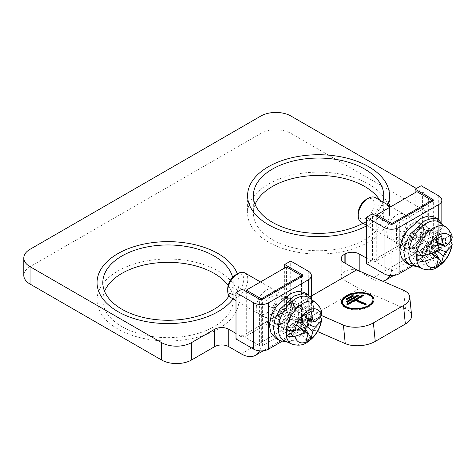 <?xml version="1.0" encoding="UTF-8"?>
<svg xmlns="http://www.w3.org/2000/svg" width="476" height="476" viewBox="0 0 476 476"><rect width="100%" height="100%" fill="white"/><g stroke="black" fill="none" stroke-linecap="round" stroke-linejoin="round"><path stroke-width="0.36" stroke-dasharray="2.38 1.78" d="M438.313 258.98L426.431 249.359L431.446 246.461L434.993 252.125M445.774 246.056L431.446 240.606L431.446 246.461M437.462 242.653L431.446 240.606L426.431 243.504L438.313 247.544M423.384 255.451L426.431 249.299L426.431 243.504L436.587 238.94L441.603 236.042L431.446 240.606L445.494 238.292L450.653 235.311L452.194 237.72M436.587 265.59L426.431 249.359M417.256 254.595L422.414 251.614L426.431 243.504L435.873 251.774M450.653 235.311A23.877 13.786 -60 0 1 450.653 241.106L450.718 241.159M414.804 265.418A24.835 14.34 120 0 0 426.431 263.781A24.835 14.34 120 0 0 442.436 242.599A24.835 14.34 120 0 0 439.592 222.482M413.882 224.672A14.191 8.193 -60 0 1 420.98 223.97A14.191 8.193 -60 0 1 423.259 226.713A14.191 8.193 -60 0 1 423.92 230.467A14.191 8.193 -60 0 1 413.882 247.847A14.191 8.193 -60 0 1 410.306 249.156A14.191 8.193 -60 0 1 406.79 248.549A14.191 8.193 -60 0 1 403.85 242.058A14.191 8.193 -60 0 1 413.882 224.672M411.877 246.693A14.191 8.193 120 0 0 421.147 234.186A14.191 8.193 120 0 0 418.975 222.81A14.191 8.193 120 0 0 411.877 223.518A14.191 8.193 120 0 0 402.607 236.019A14.191 8.193 120 0 0 404.784 247.395A14.191 8.193 120 0 0 411.877 246.693M375.32 197.611A14.191 8.193 -60 0 1 377.498 208.982A14.191 8.193 -60 0 1 368.222 221.489A14.191 8.193 -60 0 1 361.129 222.191M396.823 214.825A14.191 8.193 -60 0 1 403.922 214.123A14.191 8.193 -60 0 1 406.093 225.493A14.191 8.193 -60 0 1 396.823 238A14.191 8.193 -60 0 1 389.731 238.702A14.191 8.193 -60 0 1 387.553 227.332A14.191 8.193 -60 0 1 396.823 214.825M416.893 191.65L416.893 235.102A7.098 4.1 60 0 1 415.423 238.351A7.098 4.1 60 0 1 411.877 238L399.334 230.759A9.936 5.736 180 0 1 396.425 226.701A9.936 5.736 180 0 1 399.334 222.649L422.414 209.321A21.289 12.293 180 0 1 428.65 218.014A21.289 12.293 180 0 1 422.414 226.701L399.334 240.029A9.936 5.736 0 0 0 396.425 244.081A9.936 5.736 0 0 0 399.334 248.139L411.877 255.38A28.381 16.386 -120 0 0 426.068 256.79A28.381 16.386 -120 0 0 431.946 243.795L431.946 201.497M390.011 275.509A28.381 16.386 -120 0 0 391.808 266.971L391.808 224.303M317.516 331.522L298.898 323.412L359.112 288.646L344.142 280.007A9.936 5.736 0 0 1 341.232 275.949A9.936 5.736 0 0 1 344.142 271.891L345.142 271.314A9.936 5.736 0 0 1 359.19 271.314L371.738 278.555A28.381 16.386 -120 0 0 382.579 281.143M286.439 266.971L286.439 310.423A7.098 4.1 60 0 1 284.969 313.672A7.098 4.1 60 0 1 281.417 313.321L268.875 306.08A9.936 5.736 180 0 1 265.965 302.022A9.936 5.736 180 0 1 268.875 297.964L269.88 297.387A9.936 5.736 180 0 1 283.928 297.387L296.471 304.628L311.381 296.018M241.278 353.876L281.417 330.701L268.875 323.46A9.936 5.736 0 0 1 265.965 319.402A9.936 5.736 0 0 1 268.875 315.35L269.88 314.767A9.936 5.736 0 0 1 283.928 314.767L298.898 323.412M422.414 191.941L422.414 209.321A21.289 12.293 0 0 0 428.65 200.628A21.289 12.293 0 0 0 422.414 191.941L416.393 188.46M376.754 216.271L376.754 258.278A7.098 4.1 60 0 1 375.284 261.526A7.098 4.1 60 0 1 371.738 261.175L366.466 258.135M246.294 291.592L246.294 333.599A7.098 4.1 60 0 1 244.825 336.847A7.098 4.1 60 0 1 241.278 336.496L236.007 333.456M232.597 277.365A65.212 37.652 180 0 1 233.234 282.613A65.212 37.652 180 0 1 229.01 295.941A65.212 37.652 0 0 0 232.597 277.365M382.853 201.961A65.212 37.652 180 0 1 362.986 223.262A65.212 37.652 0 0 0 382.853 201.961M422.414 226.701L422.414 209.321L290.955 133.423A21.289 12.293 180 0 0 260.848 133.423L30.036 266.679A21.289 12.293 180 0 0 23.8 275.372M228.165 285.439A65.212 37.652 180 0 1 233.234 299.993A65.212 37.652 180 0 1 192.976 334.777A65.212 37.652 180 0 1 121.91 326.619A65.212 37.652 180 0 1 102.81 299.993A65.212 37.652 180 0 1 104.571 291.306M379.83 200.212A65.212 37.652 180 0 1 383.763 213.087A65.212 37.652 180 0 1 343.505 247.871A65.212 37.652 180 0 1 272.439 239.708A65.212 37.652 180 0 1 253.339 213.087A65.212 37.652 180 0 1 255.1 204.394M259.551 350.83A28.381 16.386 -120 0 0 261.348 342.286L261.348 299.618M281.417 330.701A28.381 16.386 -120 0 0 295.608 332.105A28.381 16.386 -120 0 0 301.486 319.11L301.486 276.818M281.417 322.008A14.191 8.193 120 0 0 290.693 309.501A14.191 8.193 120 0 0 288.515 298.131A14.191 8.193 120 0 0 281.417 298.833A14.191 8.193 120 0 0 272.147 311.34A14.191 8.193 120 0 0 274.325 322.71A14.191 8.193 120 0 0 281.417 322.008M266.364 290.146A14.191 8.193 -60 0 1 273.462 289.444A14.191 8.193 -60 0 1 275.64 300.814A14.191 8.193 -60 0 1 266.364 313.321A14.191 8.193 -60 0 1 259.271 314.023A14.191 8.193 -60 0 1 257.094 302.653A14.191 8.193 -60 0 1 266.364 290.146M283.428 299.993A14.191 8.193 -60 0 1 290.521 299.291A14.191 8.193 -60 0 1 292.8 302.034A14.191 8.193 -60 0 1 293.46 305.788A14.191 8.193 -60 0 1 283.428 323.168A14.191 8.193 -60 0 1 279.846 324.471A14.191 8.193 -60 0 1 276.33 323.87A14.191 8.193 -60 0 1 273.391 317.373A14.191 8.193 -60 0 1 283.428 299.993M244.86 272.926A14.191 8.193 -60 0 1 247.038 284.303A14.191 8.193 -60 0 1 237.768 296.81A14.191 8.193 -60 0 1 230.67 297.512M284.345 340.733A24.835 14.34 120 0 0 295.971 339.102A24.835 14.34 120 0 0 311.976 317.914A24.835 14.34 120 0 0 309.132 297.798M286.796 329.91L291.955 326.935L295.971 318.825L306.127 314.261L311.143 311.363L300.987 315.927L315.035 313.607L320.193 310.632L321.734 313.035M320.193 310.632A23.877 13.786 -60 0 1 320.193 316.427L320.259 316.475M307.514 320.645L300.987 321.722L307.752 324.293M310.441 320.164L315.035 319.402L320.193 316.427M292.924 330.772L295.971 324.62L295.971 318.825L305.413 327.095M300.749 328.803L295.971 324.62L300.987 321.782L304.533 327.446M300.987 321.782L306.598 326.292M307.002 317.974L300.987 315.927L295.971 318.825L307.853 322.865M315.314 321.377L300.987 315.927L300.987 321.722M315.035 313.607L315.035 319.402M291.955 326.935L291.955 330.82M307.853 334.295L295.971 324.62L301.439 328.577M306.127 340.911L295.971 324.68M235.757 274.789A11.353 6.557 -60 0 1 243.789 279.424A11.353 6.557 -60 0 1 235.757 293.329A11.353 6.557 -60 0 1 227.73 288.694M296.471 304.628L321.122 315.362M403.612 290.306L405.469 308.841A21.289 10.698 174.3 0 1 411.597 315.409M405.469 308.841L359.112 288.646M341.56 302.76A16.321 8.205 -5.7 0 0 341.578 303.063A16.321 8.205 -5.7 0 0 346.278 308.103A16.321 8.205 -5.7 0 0 364.39 308.478A16.321 8.205 -5.7 0 0 374.059 299.809A16.321 8.205 -5.7 0 0 374.017 299.505M364.777 293.478A16.321 8.205 -5.7 0 0 349.42 295.013M342.637 302.956A15.256 7.67 174.3 0 1 351.675 294.858A15.256 7.67 174.3 0 1 368.602 295.209A15.256 7.67 174.3 0 1 373 299.916M366.157 307.252A15.256 7.67 174.3 0 1 350.8 308.787M356.328 300.279L363.854 295.935L363.218 295.655M347.379 304.438L346.802 304.771L347.795 305.205L355.322 300.862L365.282 305.199L366.288 304.616L365.651 304.342M347.147 301.796L346.57 302.129L347.569 302.563L358.606 296.191L357.97 295.911M346.915 299.154L346.338 299.487L347.337 299.922L353.359 296.447L352.722 296.167M363.795 295.322L363.854 295.935M366.228 304.009L366.288 304.616M365.223 304.586L365.282 305.199M355.263 300.249L355.322 300.862M347.736 304.592L347.795 305.205M346.742 304.164L346.802 304.771M358.547 295.578L358.606 296.191M347.504 301.951L347.569 302.563M346.51 301.522L346.57 302.129M353.299 295.834L353.359 296.447M347.278 299.315L347.337 299.922M346.278 298.88L346.338 299.487M366.217 199.468A11.353 6.557 -60 0 1 374.243 204.103A11.353 6.557 -60 0 1 366.217 218.008A11.353 6.557 -60 0 1 358.19 213.373M438.212 248.978L431.446 246.401L437.057 250.971M431.446 246.401L437.974 245.324M440.901 244.843L445.494 244.081L450.653 241.106M431.208 253.488L426.431 249.299L431.899 253.256M445.494 238.292L445.494 244.081M422.414 251.614L422.414 255.499M429.15 232.205L437.896 226.273L441.912 228.593L433.166 234.525L429.15 232.205L428.299 227.79L420.909 228.438L412.394 235.4L408.616 245.098L412.394 252.197L418.38 253.024L424.711 249.614L428.989 242.79L429.15 234.275L437.896 230.11L441.912 232.431L433.166 236.596L429.15 234.275M437.896 226.273L437.581 220.685L434.511 217.032M406.189 262.954L416.482 264.019L427.716 257.403L435.951 244.938L437.896 230.11M441.912 228.593L441.942 224.196M417.916 266.792L427.139 263.377L435.469 255.445L440.913 244.456L441.912 232.431M433.166 234.525L432.315 230.104L424.925 230.759L416.411 237.72L412.632 247.413L416.411 254.517L422.396 255.344L428.727 251.929L432.999 245.104L433.166 236.596M423.42 229.599A14.899 8.604 -60 0 1 416.911 244.593A14.899 8.604 -60 0 1 405.433 248.585A14.899 8.604 -60 0 1 402.345 241.766A14.899 8.604 -60 0 1 408.848 226.766A14.899 8.604 -60 0 1 420.332 222.774A14.899 8.604 -60 0 1 423.42 229.599M429.441 233.073A14.899 8.604 -60 0 1 422.932 248.073A14.899 8.604 -60 0 1 411.448 252.066A14.899 8.604 -60 0 1 408.366 245.241A14.899 8.604 -60 0 1 414.87 230.247A14.899 8.604 -60 0 1 426.353 226.255A14.899 8.604 -60 0 1 429.441 233.073M438.723 195.85L438.723 242.201L421.159 232.062L415.137 235.537L432.702 245.675A2.13 1.232 0 0 1 433.327 246.544A2.13 1.232 0 0 1 432.702 247.413L393.063 270.303L393.063 223.952M412.222 266.191L438.723 250.894A10.645 6.146 180 0 0 441.841 246.544A10.645 6.146 180 0 0 438.723 242.201M366.466 263.639L372.488 260.164L390.052 270.303A2.13 1.232 0 0 0 393.063 270.303M372.488 260.164L372.488 213.807M415.137 235.537L415.137 192.661M421.159 232.062L421.159 185.711M298.69 307.526L307.437 301.594L311.453 303.908L302.706 309.846L298.69 307.526L297.839 303.105L290.449 303.759L281.935 310.721L278.157 320.419L281.935 327.518L287.926 328.345L294.257 324.93L298.529 318.105L298.69 309.596L307.437 305.431L311.453 307.746L302.706 311.917L298.69 309.596M307.437 301.594L307.127 296.007L304.051 292.353M275.729 338.275L286.022 339.34L297.256 332.724L305.497 320.259L307.437 305.431M311.453 303.908L311.482 299.517M287.462 342.113L296.679 338.698L305.009 330.76L310.453 319.777L311.453 307.746M302.706 309.846L301.855 305.425L294.465 306.074L285.951 313.041L282.173 322.734L285.951 329.838L291.937 330.659L298.268 327.25L302.54 320.425L302.706 311.917M292.96 304.92A14.899 8.604 -60 0 1 286.457 319.914A14.899 8.604 -60 0 1 274.973 323.906A14.899 8.604 -60 0 1 271.885 317.087A14.899 8.604 -60 0 1 278.389 302.087A14.899 8.604 -60 0 1 289.872 298.095A14.899 8.604 -60 0 1 292.96 304.92M298.982 308.394A14.899 8.604 -60 0 1 292.478 323.388A14.899 8.604 -60 0 1 280.995 327.381A14.899 8.604 -60 0 1 277.907 320.562A14.899 8.604 -60 0 1 284.41 305.562A14.899 8.604 -60 0 1 295.894 301.57A14.899 8.604 -60 0 1 298.982 308.394M308.264 271.171L308.264 317.522L290.699 307.383L284.678 310.858L302.242 320.997A2.13 1.232 0 0 1 302.867 321.865A2.13 1.232 0 0 1 302.242 322.734L262.603 345.618L262.603 299.267M281.768 341.506L308.264 326.209A10.645 6.146 180 0 0 311.381 321.865A10.645 6.146 180 0 0 308.264 317.522M236.007 338.96L242.028 335.479L259.593 345.618A2.13 1.232 0 0 0 262.603 345.618M242.028 335.479L242.028 289.128M284.678 310.858L284.678 267.982M290.699 307.383L290.699 261.032M386.792 232.205A14.191 8.193 -60 0 1 392.986 217.925A14.191 8.193 -60 0 1 403.922 214.123A14.191 8.193 -60 0 1 406.861 220.62A14.191 8.193 -60 0 1 400.667 234.9A14.191 8.193 -60 0 1 389.731 238.702A14.191 8.193 -60 0 1 386.792 232.205M421.914 229.307A14.191 8.193 120 0 0 418.975 222.81A14.191 8.193 120 0 0 408.039 226.612A14.191 8.193 120 0 0 401.845 240.898A14.191 8.193 120 0 0 404.784 247.395A14.191 8.193 120 0 0 415.721 243.593A14.191 8.193 120 0 0 421.914 229.307M256.332 307.526A14.191 8.193 -60 0 1 262.526 293.246A14.191 8.193 -60 0 1 273.462 289.444A14.191 8.193 -60 0 1 276.401 295.935A14.191 8.193 -60 0 1 270.207 310.221A14.191 8.193 -60 0 1 259.271 314.023A14.191 8.193 -60 0 1 256.332 307.526M291.455 304.628A14.191 8.193 120 0 0 288.515 298.131A14.191 8.193 120 0 0 277.579 301.933A14.191 8.193 120 0 0 271.385 316.219A14.191 8.193 120 0 0 274.325 322.71A14.191 8.193 120 0 0 285.261 318.908A14.191 8.193 120 0 0 291.455 304.628M117.846 328.964A70.96 40.966 180 0 1 97.062 299.993A70.96 40.966 180 0 1 140.866 262.145A70.96 40.966 180 0 1 218.198 271.022A70.96 40.966 180 0 1 238.982 299.993A70.96 40.966 180 0 1 195.178 337.841A70.96 40.966 180 0 1 117.846 328.964M237.351 273.878A70.96 40.966 180 0 1 238.982 282.613A70.96 40.966 180 0 1 233.115 298.922M268.375 242.058A70.96 40.966 180 0 1 247.591 213.087A70.96 40.966 180 0 1 291.395 175.239A70.96 40.966 180 0 1 368.727 184.117A70.96 40.966 180 0 1 389.511 213.087A70.96 40.966 180 0 1 345.707 250.935A70.96 40.966 180 0 1 268.375 242.058M387.744 204.781A70.96 40.966 180 0 1 366.466 225.921M431.446 240.606L437.611 243.367M446.196 227.302A23.961 13.834 -60 0 1 448.945 246.711A23.961 13.834 -60 0 1 433.499 267.149A23.961 13.834 120 0 1 422.283 268.726M436.462 237.708A14.191 8.193 120 0 0 426.431 231.913A14.191 8.193 120 0 0 416.393 249.299A14.191 8.193 120 0 0 426.431 255.094A14.191 8.193 120 0 0 436.462 237.708M432.452 237.708A11.353 6.557 120 0 0 430.096 232.514A11.353 6.557 120 0 0 421.349 235.555A11.353 6.557 120 0 0 416.393 246.979A11.353 6.557 120 0 0 418.743 252.179A11.353 6.557 120 0 0 427.496 249.138A11.353 6.557 120 0 0 432.452 237.708M425.925 233.942A11.353 6.557 120 0 0 423.575 228.748A11.353 6.557 120 0 0 414.828 231.788A11.353 6.557 120 0 0 409.872 243.212A11.353 6.557 120 0 0 412.222 248.412A11.353 6.557 120 0 0 420.968 245.372A11.353 6.557 120 0 0 425.925 233.942M425.193 233.21A11.733 6.777 120 0 0 424.646 230.104A11.733 6.777 120 0 0 415.387 229.444A11.733 6.777 120 0 0 408.598 242.79A11.733 6.777 120 0 0 413.936 248.656A11.733 6.777 120 0 0 425.193 233.21M431.946 243.795L391.808 266.971M399.334 248.139L399.334 230.759M399.334 240.029L399.334 222.649M345.142 263.204L345.142 271.314M344.142 271.891L344.142 280.007M268.875 315.35L268.875 297.964M269.88 297.387L269.88 314.767M359.19 270.957L359.19 271.314M411.877 238L371.738 261.175M241.278 336.496L281.417 313.321M411.877 255.38L371.738 278.555M290.955 116.043L290.955 133.423M260.848 116.043L260.848 133.423M30.036 249.299L30.036 266.679M246.294 333.599L286.439 310.423M268.875 323.46L268.875 306.08M261.348 342.286L301.486 319.11M294.733 308.531A11.733 6.777 120 0 0 294.186 305.425A11.733 6.777 120 0 0 284.934 304.765A11.733 6.777 120 0 0 278.139 318.111A11.733 6.777 120 0 0 283.476 323.977A11.733 6.777 120 0 0 294.733 308.531M295.471 309.263A11.353 6.557 120 0 0 293.115 304.069A11.353 6.557 120 0 0 284.368 307.109A11.353 6.557 120 0 0 279.412 318.533A11.353 6.557 120 0 0 281.762 323.734A11.353 6.557 120 0 0 290.515 320.687A11.353 6.557 120 0 0 295.471 309.263M285.933 322.3A11.353 6.557 120 0 0 288.283 327.5A11.353 6.557 120 0 0 297.036 324.453A11.353 6.557 120 0 0 301.992 313.029A11.353 6.557 120 0 0 299.642 307.829A11.353 6.557 120 0 0 290.89 310.876A11.353 6.557 120 0 0 285.933 322.3M306.003 313.029A14.191 8.193 120 0 0 295.971 307.234A14.191 8.193 120 0 0 285.933 324.614A14.191 8.193 120 0 0 295.971 330.409A14.191 8.193 120 0 0 306.003 313.029M315.737 302.623A23.961 13.834 -60 0 1 318.486 322.032A23.961 13.834 -60 0 1 303.039 342.47A23.961 13.834 120 0 1 291.824 344.047M283.928 297.387L283.928 314.767M416.893 235.102L376.754 258.278M432.702 247.413L432.702 245.675M438.723 219.472L438.723 250.894M390.052 270.303L390.052 223.952M302.242 322.734L302.242 320.997M308.264 294.787L308.264 326.209M259.593 345.618L259.593 299.267M423.259 226.713L424.646 230.104L423.575 228.748L430.096 232.514C426.514 229.789 416.762 240.654 417.226 248.139C417.559 250.911 418.071 252.256 418.743 252.179L412.222 248.412L413.936 248.656L410.306 249.156M420.98 223.97L390.945 206.632M396.425 244.081L396.425 226.701M428.65 200.628L428.65 218.014M284.969 313.672L244.825 336.847M265.965 319.402L265.965 302.022M295.608 332.105L263.293 350.764M290.521 299.291L260.485 281.953M276.33 323.87L236.007 300.594M279.846 324.471L283.476 323.977L281.762 323.734L288.283 327.5C287.611 327.577 287.105 326.227 286.766 323.46C286.302 315.975 296.054 305.11 299.642 307.829L293.115 304.069L294.186 305.425L292.8 302.034M307.151 318.688L300.987 315.927M341.232 275.949L341.232 258.569M374.059 299.809L373.993 299.202M341.578 303.063L341.518 302.456M415.423 238.351L375.284 261.526M406.79 248.549L366.466 225.273M426.068 256.79L393.753 275.443M233.234 282.613L233.234 299.993M102.81 282.613L102.81 299.993M383.763 195.707L383.763 213.087M253.339 195.707L253.339 213.087M412.394 252.197L416.411 254.517M428.299 227.79L432.315 230.104M411.448 252.066L405.433 248.585M433.327 246.544L433.327 200.194M441.841 223.762L441.841 246.544M426.353 226.255L420.332 222.774M281.935 327.518L285.951 329.838M297.839 303.105L301.855 305.425M280.995 327.381L274.973 323.906M302.867 321.865L302.867 275.515M311.381 299.083L311.381 321.865M295.894 301.57L289.872 298.095M97.062 282.613L97.062 299.993M238.982 282.613L238.982 299.993M247.591 195.707L247.591 213.087M389.511 195.707L389.511 213.087"/><path stroke-width="0.71" d="M452.2 244.337L451.528 245.902L445.774 251.852L443.329 256.082L441.603 262.692L436.587 265.59L438.313 258.98L437.866 257.57L435.873 257.57L425.568 260.896C422.611 261.556 419.838 261.389 417.256 260.384A23.877 13.786 -60 0 1 417.256 254.595C419.838 255.594 422.611 255.767 425.568 255.1L435.873 251.774C437.593 250.888 438.408 249.478 438.313 247.544L436.587 238.94L441.603 236.042L443.329 244.646L444.328 246.378L445.774 246.056L451.528 240.106L452.194 237.72C452.236 234.674 450.237 231.205 446.196 227.302L439.592 222.482A24.835 14.34 120 0 0 426.431 223.226A24.835 14.34 120 0 0 410.003 245.812A24.835 14.34 120 0 0 414.804 265.418L422.283 268.726C428.15 270.57 433.13 270.094 437.23 267.298C445.441 261.978 450.427 254.321 452.2 244.337L450.718 241.159M366.466 225.273L361.129 222.191A14.191 8.193 -60 0 1 358.19 215.693A14.191 8.193 -60 0 1 368.222 198.314A14.191 8.193 -60 0 1 375.32 197.611L390.945 206.632M431.946 201.497L431.946 200.336L391.808 223.512L376.754 214.825L376.754 216.271M391.808 224.303L391.808 223.512M431.946 200.336L416.893 191.65L376.754 214.825M311.381 296.018L356.685 269.868L344.142 262.621A9.936 5.736 180 0 1 341.232 258.569A9.936 5.736 180 0 1 344.142 254.511L345.142 253.934A9.936 5.736 180 0 1 359.19 253.934L359.19 270.957M191.602 342.577L214.682 329.255A9.936 5.736 180 0 1 228.736 329.255L228.736 346.635A9.936 5.736 0 0 0 214.682 346.635L191.602 359.957A21.289 12.293 180 0 1 161.495 359.957L30.036 284.059A21.289 12.293 180 0 1 23.8 275.372L23.8 257.986A21.289 12.293 0 0 0 30.036 266.679L161.495 342.577A21.289 12.293 0 0 0 191.602 342.577L191.602 359.957M366.466 258.135L359.19 253.934M236.007 333.456L228.736 329.255M416.393 188.46L290.955 116.043A21.289 12.293 0 0 0 260.848 116.043L30.036 249.299A21.289 12.293 0 0 0 23.8 257.986M214.135 255.987A65.212 37.652 180 0 1 232.597 277.365A65.212 37.652 0 0 0 214.135 255.987A65.212 37.652 0 0 0 121.91 255.987A65.212 37.652 0 0 0 121.91 309.233A65.212 37.652 180 0 1 102.81 282.613A65.212 37.652 180 0 1 143.062 247.829A65.212 37.652 180 0 1 214.135 255.987M229.01 295.941A65.212 37.652 180 0 1 121.91 309.233A65.212 37.652 0 0 0 229.01 295.941M364.664 169.081A65.212 37.652 180 0 1 383.763 195.707A65.212 37.652 180 0 1 382.853 201.961A65.212 37.652 0 0 0 364.664 169.081A65.212 37.652 0 0 0 272.439 169.081A65.212 37.652 0 0 0 272.439 222.328A65.212 37.652 180 0 1 253.339 195.707A65.212 37.652 180 0 1 293.591 160.924A65.212 37.652 180 0 1 364.664 169.081M362.986 223.262A65.212 37.652 180 0 1 272.439 222.328A65.212 37.652 0 0 0 362.986 223.262M228.736 346.635L241.278 353.876A28.381 16.386 -120 0 0 255.469 355.28A28.381 16.386 -120 0 0 259.551 350.83M104.571 291.306A65.212 37.652 180 0 1 150.237 263.769A65.212 37.652 180 0 1 214.135 273.373A65.212 37.652 180 0 1 228.165 285.439M255.1 204.394A65.212 37.652 180 0 1 300.767 176.864A65.212 37.652 180 0 1 364.664 186.467A65.212 37.652 180 0 1 379.83 200.212M261.348 299.618L261.348 298.833L246.294 290.146L246.294 291.592M301.486 276.818L301.486 275.658L286.439 266.971L246.294 290.146M261.348 298.833L301.486 275.658M236.007 300.594L230.67 297.512A14.191 8.193 -60 0 1 227.73 291.014A14.191 8.193 -60 0 1 237.768 273.629A14.191 8.193 -60 0 1 244.86 272.926L260.485 281.953M237.768 273.629L235.757 274.789L237.768 273.629M291.824 344.047A23.961 13.834 120 0 1 287.195 325.132A23.961 13.834 120 0 1 303.039 303.343A23.961 13.834 -60 0 1 315.737 302.623L309.132 297.798A24.835 14.34 120 0 0 295.971 298.547A24.835 14.34 120 0 0 279.543 321.127A24.835 14.34 120 0 0 284.345 340.733L291.824 344.047C297.69 345.891 302.671 345.415 306.776 342.613C314.981 337.294 319.973 329.642 321.74 319.652L320.259 316.475M307.002 317.974L312.869 319.967L311.143 311.363L306.127 314.261L307.853 322.865C307.948 324.799 307.133 326.209 305.413 327.095L295.108 330.421C292.151 331.082 289.384 330.915 286.796 329.91A23.877 13.786 -60 0 0 286.796 335.705C289.384 336.71 292.151 336.877 295.108 336.211L305.413 332.885L300.749 328.803M321.74 319.652L321.074 321.223L315.314 327.173L312.869 331.397L311.143 338.014L306.127 340.911L307.853 334.295L307.407 332.891L305.413 332.885M315.737 302.623C319.777 306.526 321.776 309.995 321.734 313.035L321.074 315.427L315.314 321.377L313.868 321.693L307.151 318.688M307.752 324.293L315.314 327.173M307.514 320.645L310.441 320.164M286.796 335.705L291.955 332.73L292.924 330.772M306.598 326.292L312.869 331.397M304.533 327.446L311.143 338.014L306.127 340.911M312.869 319.967L313.868 321.693M291.955 330.82L291.955 332.73M227.73 291.014L227.73 288.694A11.353 6.557 -60 0 1 235.757 274.789M321.122 315.362L343.398 325.066A21.289 10.698 -5.7 0 0 373.392 322.883L403.499 305.503A21.289 10.698 -5.7 0 0 409.741 296.875L411.597 315.409A21.289 10.698 174.3 0 1 405.356 324.037L375.249 341.417A21.289 10.698 174.3 0 1 345.255 343.601L317.516 331.522M409.741 296.875A21.289 10.698 -5.7 0 0 403.612 290.306L356.685 269.868M346.219 307.49A16.321 8.205 -5.7 0 0 364.324 307.871A16.321 8.205 -5.7 0 0 373.993 299.202A16.321 8.205 -5.7 0 0 369.299 294.162A16.321 8.205 -5.7 0 0 351.187 293.787A16.321 8.205 -5.7 0 0 341.518 302.456A16.321 8.205 -5.7 0 0 346.219 307.49M368.543 294.596A15.256 7.67 -5.7 0 0 351.615 294.245A15.256 7.67 -5.7 0 0 342.577 302.349A15.256 7.67 -5.7 0 0 346.968 307.056A15.256 7.67 -5.7 0 0 363.896 307.413A15.256 7.67 -5.7 0 0 372.934 299.309A15.256 7.67 -5.7 0 0 368.543 294.596M363.795 295.322L362.795 294.894L346.742 304.164L347.736 304.592L355.263 300.249L365.223 304.586L366.228 304.009L356.268 299.672L363.795 295.322M358.547 295.578L357.547 295.144L346.51 301.522L347.504 301.951L358.547 295.578M353.299 295.834L352.3 295.4L346.278 298.88L347.278 299.315L353.299 295.834M374.017 299.505A16.321 8.205 -5.7 0 0 369.358 294.775A16.321 8.205 -5.7 0 0 364.777 293.478M349.42 295.013A16.321 8.205 -5.7 0 0 341.56 302.76M350.8 308.787A15.256 7.67 174.3 0 1 347.028 307.669A15.256 7.67 174.3 0 1 342.637 302.956L342.577 302.349M372.934 299.309L373 299.916A15.256 7.67 174.3 0 1 366.157 307.252M363.218 295.655L362.855 295.501L347.379 304.438M365.651 304.342L356.328 300.279L356.268 299.672M357.97 295.911L357.607 295.757L347.147 301.796M352.722 296.167L352.359 296.012L346.915 299.154M362.795 294.894L362.855 295.501M357.547 295.144L357.607 295.757M352.3 295.4L352.359 296.012M382.579 281.143A28.381 16.386 -120 0 0 385.929 279.965A28.381 16.386 -120 0 0 390.011 275.509M368.222 198.314L366.217 199.468L368.222 198.314M358.19 215.693L358.19 213.373A11.353 6.557 -60 0 1 366.217 199.468M443.329 244.646L437.462 242.653M434.993 252.125L441.603 262.692L436.587 265.59M437.057 250.971L443.329 256.082M438.212 248.978L445.774 251.852M437.974 245.324L440.901 244.843M417.256 260.384L422.414 257.409L423.384 255.451M435.873 257.57L431.208 253.488M422.414 255.499L422.414 257.409M441.942 224.196L438.521 219.353L434.511 217.032L428.507 215.937L420.909 218.3L406.189 231.818L401.512 241.035L399.834 250.168L401.512 257.885L406.189 262.954L410.199 265.269L417.916 266.792M438.521 219.353L432.517 218.252L424.925 220.62L410.199 234.132L405.528 243.349L403.85 252.482L405.528 260.199L410.199 265.269M432.702 201.062L393.063 223.952A2.13 1.232 180 0 1 390.052 223.952L372.488 213.807L366.466 217.288L384.031 227.427A10.645 6.146 0 0 0 399.084 227.427L438.723 204.537A10.645 6.146 0 0 0 441.841 200.194A10.645 6.146 0 0 0 438.723 195.85L421.159 185.711L415.137 189.186L432.702 199.325A2.13 1.232 180 0 1 433.327 200.194A2.13 1.232 180 0 1 432.702 201.062L432.702 199.325M399.084 227.427L399.084 273.777A10.645 6.146 180 0 1 384.031 273.777L366.466 263.639L366.466 217.288M399.084 273.777L412.222 266.191M415.137 192.661L415.137 189.186M311.482 299.517L308.067 294.668L304.051 292.353L298.047 291.258L290.449 293.621L275.729 307.139L271.052 316.356L269.374 325.489L271.052 333.206L275.729 338.275L279.745 340.59L287.462 342.113M308.067 294.668L302.058 293.573L294.465 295.935L279.745 309.454L275.068 318.67L273.391 327.803L275.068 335.52L279.745 340.59M302.242 276.383L262.603 299.267A2.13 1.232 180 0 1 259.593 299.267L242.028 289.128L236.007 292.603L253.571 302.748A10.645 6.146 0 0 0 268.625 302.748L308.264 279.858A10.645 6.146 0 0 0 311.381 275.515A10.645 6.146 0 0 0 308.264 271.171L290.699 261.032L284.678 264.507L302.242 274.646A2.13 1.232 180 0 1 302.867 275.515A2.13 1.232 180 0 1 302.242 276.383L302.242 274.646M268.625 302.748L268.625 349.098A10.645 6.146 180 0 1 253.571 349.098L236.007 338.96L236.007 292.603M268.625 349.098L281.768 341.506M284.678 267.982L284.678 264.507M233.115 298.922A70.96 40.966 180 0 1 117.846 311.584A70.96 40.966 180 0 1 97.062 282.613A70.96 40.966 180 0 1 140.866 244.765A70.96 40.966 180 0 1 218.198 253.643A70.96 40.966 180 0 1 237.351 273.878M366.466 225.921A70.96 40.966 180 0 1 268.375 224.672A70.96 40.966 180 0 1 247.591 195.707A70.96 40.966 180 0 1 291.395 157.853A70.96 40.966 180 0 1 368.727 166.737A70.96 40.966 180 0 1 389.511 195.707A70.96 40.966 180 0 1 387.744 204.781M422.283 268.726A23.961 13.834 120 0 1 417.654 249.811A23.961 13.834 120 0 1 433.499 228.022A23.961 13.834 -60 0 1 446.196 227.302M425.568 255.1A18.701 10.793 -60 0 1 438.551 235.233A18.701 10.793 -60 0 1 451.528 240.106M451.528 245.902A18.701 10.793 -60 0 1 438.551 265.769A18.701 10.793 -60 0 1 425.568 260.896M345.142 253.934L345.142 263.204M344.142 262.621L344.142 254.511M214.682 329.255L214.682 346.635M30.036 266.679L30.036 284.059M161.495 342.577L161.495 359.957M295.108 330.421A18.701 10.793 -60 0 1 308.091 310.554A18.701 10.793 -60 0 1 321.074 315.427M321.074 321.223A18.701 10.793 -60 0 1 308.091 341.09A18.701 10.793 -60 0 1 295.108 336.211M345.255 343.601L343.398 325.066M375.249 341.417L373.392 322.883M403.499 305.503L405.356 324.037M384.031 227.427L384.031 273.777M438.723 204.537L438.723 219.472M253.571 302.748L253.571 349.098M308.264 279.858L308.264 294.787M263.293 350.764L255.469 355.28M307.407 332.891L301.439 328.577M393.753 275.443L385.929 279.965M444.328 246.378L437.611 243.367M437.866 257.57L431.899 253.256M441.841 200.194L441.841 223.762M311.381 275.515L311.381 299.083"/></g></svg>
